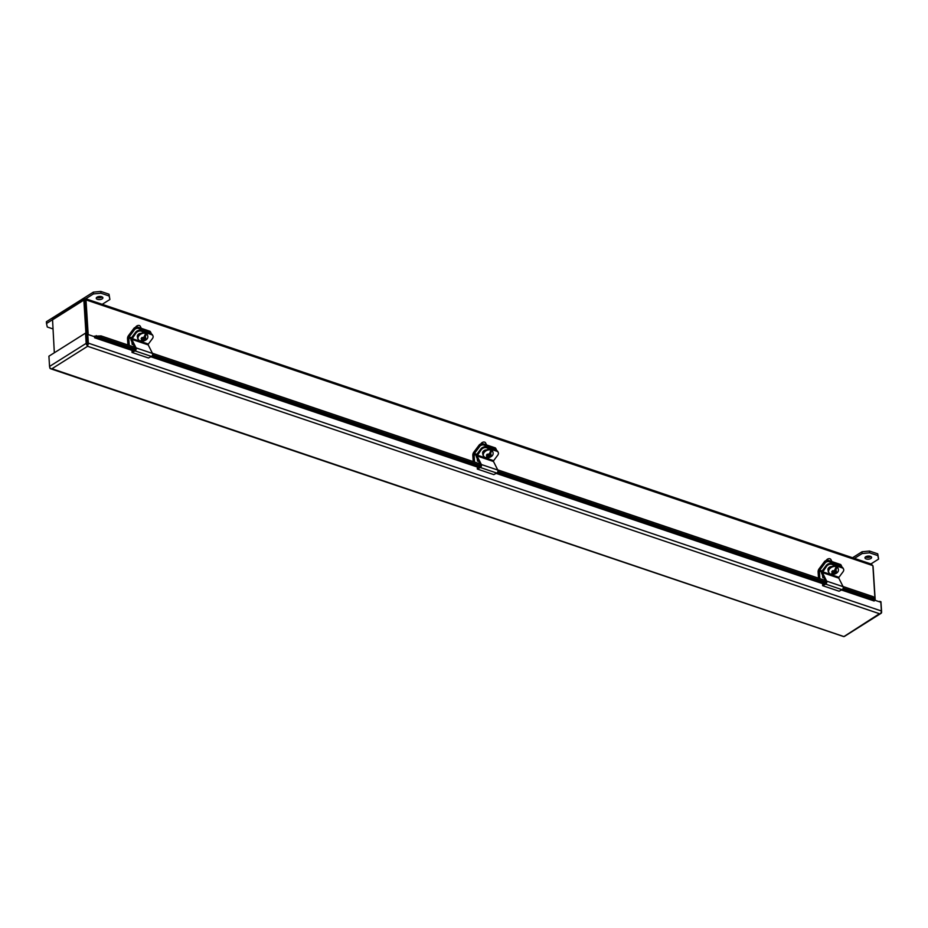 <?xml version="1.0" encoding="UTF-8"?>
<svg xmlns="http://www.w3.org/2000/svg" width="928" height="928" viewBox="0 0 928 928"><rect width="100%" height="100%" fill="white"/><g stroke="black" fill="none" stroke-linecap="round" stroke-linejoin="round"><path stroke-width="1.39" d="M131.753 339.335L136.068 347.896A1.833 1.056 108.7 0 1 135.059 350.9L151.508 356.445A1.833 1.056 -71.3 0 0 152.505 353.452L148.202 344.891L131.753 339.335L135.987 333.036A3.99 2.83 153.3 0 1 141.265 331.157L140.882 330.391A3.99 2.83 153.3 0 0 135.604 332.282L131.509 337.734A1.833 1.056 -71.3 0 0 131.092 340.228L135.395 348.777L135.059 349.798L132.02 351.329L132.02 352.431L135.059 350.9M131.892 338.5L148.341 344.056L148.202 344.891M148.341 344.056L152.436 338.592A3.99 2.83 153.3 0 0 152.911 335.75A3.99 2.83 153.3 0 0 151.531 334.625L141.265 331.157M132.02 352.431L148.457 357.988L151.508 356.445M152.679 335.391A3.99 2.83 153.3 0 0 152.528 334.985A3.99 2.83 153.3 0 0 151.148 333.86L140.882 330.391M137.773 337.398A2.981 2.123 -26.7 0 1 137.472 336.992A2.981 2.123 -26.7 0 1 138.237 334.416A2.981 2.123 -26.7 0 1 141.346 333.361M141.3 328.338L140.267 326.285A2.61 1.856 153.3 0 0 139.362 325.542A2.61 1.856 153.3 0 0 135.616 327.271M146.195 334.324L144.884 338.024L146.067 338.906L145.255 339.996L144.188 339.636L140.824 341.481A4.918 3.492 -26.7 0 1 140.012 341.191L142.332 339.497L141.137 338.604L141.949 337.514L143.724 337.63L145.371 334.045A4.918 3.492 -26.7 0 1 146.195 334.324L144.559 336.493M139.942 341.156L138.26 339.462A5.104 3.619 -26.7 0 1 140.105 334.602A5.104 3.619 -26.7 0 1 146.021 333.593A5.104 3.619 -26.7 0 1 147.378 334.869C148.84 338.221 146.81 340.472 141.311 341.62L143.04 339.022L143.48 339.892M144.884 338.024L144.223 336.968M145.255 339.996L145.07 338.569M145 338.546L144.443 337.154L146.357 334.602M141.636 337.943L142.61 339.091L144.014 338.592L144.594 337.804L143.794 337.537M141.729 337.815L141.996 338.534M144.745 338.998L142.808 338.836L144.188 339.636M144.211 336.968L144.559 337.676M144.362 336.783L142.367 338.036M142.61 339.091L142.088 338.407M143.991 337.606L144.014 338.592M142.808 337.815L142.309 338.488M477.05 455.95L481.365 464.51A1.833 1.056 108.7 0 1 480.356 467.515L496.805 473.071A1.833 1.056 -71.3 0 0 497.802 470.067L493.499 461.506L477.05 455.95L481.284 449.651A3.99 2.83 153.3 0 1 486.574 447.772L486.191 447.018A3.99 2.83 153.3 0 0 480.901 448.897L476.818 454.349A1.833 1.056 -71.3 0 0 476.389 456.843L480.692 465.392L480.356 466.413L477.317 467.944L477.317 469.046L480.356 467.515M477.201 455.114L493.638 460.671L493.499 461.506M493.638 460.671L497.733 455.207A3.99 2.83 153.3 0 0 498.208 452.365A3.99 2.83 153.3 0 0 496.828 451.24L486.574 447.772M477.317 469.046L493.766 474.602L496.805 473.071M497.976 452.006A3.99 2.83 153.3 0 0 497.826 451.6A3.99 2.83 153.3 0 0 496.445 450.474L486.191 447.018M483.07 454.012A2.981 2.123 -26.7 0 1 482.769 453.606A2.981 2.123 -26.7 0 1 483.534 451.031A2.981 2.123 -26.7 0 1 486.655 449.976M486.597 444.953L485.564 442.9A2.61 1.856 153.3 0 0 484.671 442.157A2.61 1.856 153.3 0 0 480.913 443.886M491.492 450.938L490.181 454.639L491.364 455.52L490.552 456.611L489.485 456.251L486.133 458.096A4.918 3.492 -26.7 0 1 485.309 457.806L487.629 456.112L486.434 455.219L487.258 454.128L488.325 454.5L489.659 453.409L490.668 450.66A4.918 3.492 -26.7 0 1 491.492 450.938L489.856 453.119M485.24 457.771L483.569 456.077A5.104 3.619 -26.7 0 1 485.402 451.228A5.104 3.619 -26.7 0 1 491.318 450.208A5.104 3.619 -26.7 0 1 492.675 451.484C494.137 454.836 492.118 457.086 486.608 458.246L488.348 455.636L488.778 456.506M490.181 454.639L489.52 453.583L489.856 454.302L491.654 451.217M490.552 456.611L490.367 455.184M490.297 455.161L489.856 454.302M486.933 454.558L487.908 455.706L489.311 455.207L489.903 454.43L489.102 454.152M487.038 454.43L487.293 455.149M490.042 455.613L488.116 455.451L489.485 456.251M489.659 453.409L487.676 454.65M487.908 455.706L487.386 455.022M489.3 454.221L489.311 455.207M488.116 454.43L487.606 455.103M822.359 572.564L826.662 581.125A1.833 1.056 108.7 0 1 825.665 584.13L842.102 589.686A1.833 1.056 -71.3 0 0 843.111 586.682L838.796 578.121L822.359 572.564L826.593 566.266A3.99 2.83 153.3 0 1 831.871 564.386L831.488 563.632A3.99 2.83 153.3 0 0 826.198 565.512L822.115 570.964A1.833 1.056 -71.3 0 0 821.686 573.458L826.001 582.018L825.665 583.028L822.614 584.559L822.614 585.661L825.665 584.13M822.498 571.729L838.935 577.286L838.796 578.121M838.935 577.286L843.03 571.822A3.99 2.83 153.3 0 0 843.506 568.98A3.99 2.83 153.3 0 0 842.125 567.855L831.871 564.386M822.614 585.661L839.063 591.217L842.102 589.686M843.274 568.62A3.99 2.83 153.3 0 0 843.123 568.226A3.99 2.83 153.3 0 0 841.742 567.089L831.488 563.632M828.368 570.627A2.981 2.123 -26.7 0 1 828.078 570.221A2.981 2.123 -26.7 0 1 828.843 567.646A2.981 2.123 -26.7 0 1 831.952 566.59M831.906 561.568L830.862 559.514A2.61 1.856 153.3 0 0 829.968 558.784A2.61 1.856 153.3 0 0 826.222 560.5M836.789 567.553L835.478 571.254L836.662 572.135L835.85 573.226L834.782 572.866L831.43 574.71A4.918 3.492 -26.7 0 1 830.606 574.42L832.926 572.727L831.743 571.834L832.555 570.743L834.33 570.871L835.966 567.275A4.918 3.492 -26.7 0 1 836.789 567.553L835.165 569.734M830.537 574.386L828.866 572.692A5.104 3.619 -26.7 0 1 830.711 567.843A5.104 3.619 -26.7 0 1 836.615 566.822A5.104 3.619 -26.7 0 1 837.972 568.098C839.434 571.451 837.416 573.701 831.906 574.861L833.646 572.251L834.086 573.121M835.478 571.254L834.829 570.198M835.85 573.226L835.664 571.799M835.594 571.787L835.038 570.384L836.952 567.832M832.242 571.184L832.81 572.205M832.335 571.045L832.59 571.776M835.351 572.228L833.414 572.066L834.782 572.866M834.806 570.198L835.165 570.917M832.799 572.182L834.62 571.822L835.2 571.045L834.4 570.766M834.956 570.024L832.973 571.265M833.216 572.321L832.683 571.648M834.597 570.836L834.62 571.822M833.414 571.045L832.903 571.718M150.046 331.284L150.684 332.56A3.99 2.83 -26.7 0 1 151.125 333.14L150.475 331.876A3.99 2.83 153.3 0 0 150.046 331.284L137.251 326.969A3.99 2.83 153.3 0 0 134.131 328.083L128.47 335.634A3.039 1.752 108.7 0 0 127.519 338.755L127.902 344.972M131.045 338.708L128.783 337.954L129.259 345.436M128.783 337.954A1.021 0.592 108.7 0 1 129.108 336.899L131.521 337.722M134.131 328.083L134.769 329.347L129.108 336.899M134.769 329.347A3.99 2.83 -26.7 0 1 137.889 328.234L137.251 326.969M150.684 332.56L137.889 328.234M151.125 333.14A3.99 2.83 -26.7 0 1 151.334 333.929M133.168 344.358L132.228 344.555L131.811 341.666M102.196 304.326L109.887 299.489L109.133 295.986L100.908 293.202L93.438 293.932L85.747 298.781M52.27 319.87L46.516 323.501L47.27 327.004L52.815 328.872M102.138 298.897A3.318 1.566 -3.6 0 1 98.507 299.57A3.318 1.566 -3.6 0 1 96.257 298.236A3.318 1.566 -3.6 0 1 99.47 296.461A3.318 1.566 -3.6 0 1 102.892 297.818A3.318 1.566 -3.6 0 1 102.138 298.897M93.438 293.932L93.334 292.158L46.4 321.726L46.516 323.501M93.334 292.158L100.792 291.427L100.908 293.202M109.133 295.986L109.017 294.211L100.792 291.427M109.017 294.211L109.887 299.489M96.79 297.308A3.318 1.566 176.4 0 0 102.034 297.122A3.318 1.566 176.4 0 0 102.242 296.972M86.71 333.512L87.36 343.754L86.814 335.043L87.777 334.428L88.334 343.151A2.297 1.322 -71.3 0 1 87.487 345.657L87.36 343.754L87.476 345.657A2.297 1.531 -122.2 0 1 86.176 343.36L85.527 333.117L86.71 333.512M50.866 368.729L51.945 368.741L50.866 368.729A2.297 1.531 -122.2 0 1 49.555 366.432L48.917 356.19L85.527 333.117M879.466 613.71L843.923 636.573L51.945 368.741L87.603 346.283L879.466 613.71M879.802 601.912L879.199 601.715M874.153 600.01L880.834 602.26L881.38 610.984A2.297 1.322 -71.3 0 1 880.533 613.501L880.533 613.489M50.866 368.741A2.297 1.322 108.7 0 1 50.495 368.706L843.54 636.538A2.297 1.322 108.7 0 0 843.912 636.573L843.912 636.562A2.297 1.531 57.8 0 0 844.434 636.411L881.043 613.338A2.297 1.531 57.8 0 0 881.6 611.993L880.95 601.75L879.767 601.356M94.053 336.551A2.297 1.322 108.7 0 1 94.262 336.191L101.059 335.913L135.964 347.698M96.257 335.611L96.106 337.061L94.621 337.78L94.552 336.713L87.777 334.428M50.495 368.706A2.297 1.322 108.7 0 1 49.776 367.442L49.776 367.314M841.464 590.011L874.13 600.984M874.13 601.042L873.399 596.75L843.007 586.484M874.327 600.312L873.886 598.49M152.401 353.255L481.261 464.313M497.71 469.87L826.57 580.928M94.818 337.05L94.262 336.191M842.659 589.187L873.758 599.697L873.399 596.75M101.059 335.913L100.908 337.363L135.453 349.032M152.586 354.821L480.75 465.647M497.884 471.436L826.048 582.262M843.192 588.05L873.248 598.2M100.908 337.363L96.106 337.061L134.56 350.042M87.186 334.799L85.028 300.486L85.643 298.735L871.81 564.247M85.121 300.324L85.991 299.883L872.877 565.628L875.069 600.312M87.186 334.811L85.028 300.486L83.845 300.092L85.016 298.978L85.991 299.883L88.183 334.567M872.877 565.628L870.719 564.328M54.323 352.779L52.513 319.093L85.016 298.978M873.097 566.637L875.22 600.37M52.258 319.998L83.845 300.092L85.933 333.256M870.905 563.946L878.596 559.097L877.83 555.594L869.606 552.821L862.147 553.54L854.456 558.389M870.847 558.505A3.318 1.566 -3.6 0 1 867.216 559.178A3.318 1.566 -3.6 0 1 864.966 557.844A3.318 1.566 -3.6 0 1 868.179 556.069A3.318 1.566 -3.6 0 1 871.589 557.426A3.318 1.566 -3.6 0 1 870.847 558.505M862.147 553.54L862.031 551.766L852.554 557.74M862.031 551.766L869.501 551.046L869.606 552.821M877.83 555.594L877.726 553.819L869.501 551.046M877.726 553.819L878.596 559.097M865.488 556.916A3.318 1.566 176.4 0 0 870.731 556.73A3.318 1.566 176.4 0 0 870.951 556.58M840.64 564.526L841.278 565.79A3.99 2.83 -26.7 0 1 841.719 566.37L841.081 565.106A3.99 2.83 153.3 0 0 840.64 564.526L827.846 560.199A3.99 2.83 153.3 0 0 824.725 561.312L819.076 568.864A3.039 1.752 108.7 0 0 818.113 571.984L818.508 578.214M821.64 571.938L819.389 571.184L819.865 578.666M819.389 571.184A1.021 0.592 108.7 0 1 819.714 570.14L822.127 570.952M824.725 561.312L825.375 562.577L819.714 570.14M825.375 562.577A3.99 2.83 -26.7 0 1 828.484 561.475L827.846 560.199M841.278 565.79L828.484 561.475M841.719 566.37A3.99 2.83 -26.7 0 1 841.94 567.159M823.762 577.587L822.834 577.784L822.417 574.896M495.343 447.899L495.981 449.175A3.99 2.83 -26.7 0 1 496.422 449.755L495.784 448.491A3.99 2.83 153.3 0 0 495.343 447.899L482.548 443.584A3.99 2.83 153.3 0 0 479.428 444.698L473.767 452.249A3.039 1.752 108.7 0 0 472.816 455.37L473.21 461.599M476.342 455.323L474.092 454.569L474.556 462.051M474.092 454.569A1.021 0.592 108.7 0 1 474.405 453.514L476.83 454.337M479.428 444.698L480.066 445.962L474.405 453.514M480.066 445.962A3.99 2.83 -26.7 0 1 483.186 444.848L482.548 443.584M495.981 449.175L483.186 444.848M496.422 449.755A3.99 2.83 -26.7 0 1 496.631 450.544M478.465 460.972L477.526 461.17L477.12 458.281M87.186 340.924L87.406 344.427M136.068 347.896L152.505 353.452M135.604 332.282L135.987 333.036M151.148 333.86L151.531 334.625M138.168 339.254A5.104 3.619 -26.7 0 1 138.063 339.056A5.104 3.619 -26.7 0 1 140.986 333.535A5.104 3.619 -26.7 0 1 147.169 334.474A5.104 3.619 -26.7 0 1 147.262 334.672M145.522 337.166L145.928 338.859M145.104 339.95L142.842 340.75M141.694 340.344L141.334 338.674M140.824 341.481L141.485 340.599M142.32 339.474L142.808 338.836M481.365 464.51L497.802 470.067M480.901 448.897L481.284 449.651M496.445 450.474L496.828 451.24M483.476 455.868A5.104 3.619 -26.7 0 1 483.36 455.671A5.104 3.619 -26.7 0 1 486.295 450.15A5.104 3.619 -26.7 0 1 492.478 451.089A5.104 3.619 -26.7 0 1 492.571 451.286M490.819 453.78L491.225 455.474M490.413 456.564L488.14 457.365M486.991 456.959L486.632 455.288M486.133 458.096L486.782 457.214M487.629 456.1L488.116 455.451M826.662 581.125L843.111 586.682M826.198 565.512L826.593 566.266M841.742 567.089L842.125 567.855M828.774 572.483A5.104 3.619 -26.7 0 1 828.669 572.286A5.104 3.619 -26.7 0 1 831.592 566.764A5.104 3.619 -26.7 0 1 837.775 567.704A5.104 3.619 -26.7 0 1 837.868 567.913M836.128 570.395L836.522 572.089M835.71 573.179L833.437 573.98M832.3 573.574L831.929 571.903M831.43 574.71L832.08 573.84M832.926 572.715L833.414 572.066M86.176 343.36L49.555 366.432M881.38 610.984L88.334 343.151M94.621 337.78L133.11 350.772M150.858 356.77L478.407 467.399M496.167 473.384L823.704 584.014M152.064 355.958L479.857 466.668M497.362 472.572L825.154 583.283M152.528 334.985L152.911 335.75M138.26 339.462L138.063 339.056C135.511 336.191 143.202 329.695 147.169 334.474L147.378 334.869M497.826 451.6L498.208 452.365M483.569 456.077L483.36 455.671C480.82 452.806 488.499 446.322 492.478 451.089L492.675 451.484M843.123 568.226L843.506 568.98M828.866 572.692L828.669 572.286C826.117 569.421 833.796 562.936 837.775 567.704L837.972 568.098"/></g></svg>
